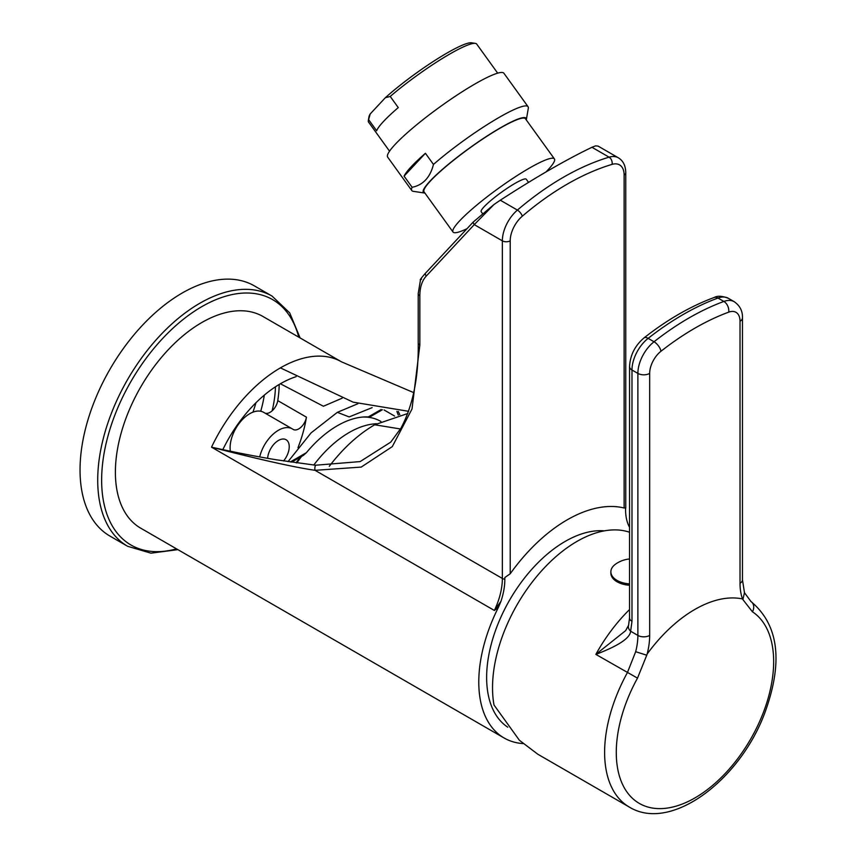 <?xml version="1.0" encoding="UTF-8"?>
<svg xmlns="http://www.w3.org/2000/svg" width="856" height="856" viewBox="0 0 856 856"><rect width="100%" height="100%" fill="white"/><g stroke="black" fill="none" stroke-linecap="round" stroke-linejoin="round"><path stroke-width="1.28" d="M368.604 119.615L376.651 130.765A66.672 9.448 -35.8 0 1 398.265 107.599L390.218 96.45L385.361 97.702L370.241 113.902L368.604 119.615A66.672 9.448 144.2 0 0 368.326 120.589A66.672 9.448 144.2 0 0 368.562 122.098L389.555 151.18M368.326 120.589L368.979 116.801A63.89 9.063 -35.8 0 1 370.241 113.902M385.361 97.702A63.89 9.063 -35.8 0 1 471.538 42.8L475.337 43.378A66.672 9.448 144.2 0 0 449.668 54.099A66.672 9.448 144.2 0 0 390.218 96.45M424.929 193.082A63.333 8.977 -35.8 0 1 424.683 193.049L413.266 191.327A71.669 10.165 -35.8 0 1 411.811 190.578L387.682 157.13A71.669 10.165 144.2 0 1 413.972 127.009A71.669 10.165 144.2 0 1 474.866 84.038A71.669 10.165 -35.8 0 1 503.917 73.252L528.056 106.7A71.669 10.165 -35.8 0 1 528.302 108.316L526.344 119.701A63.333 8.977 -35.8 0 1 526.29 119.936M411.811 190.578A71.669 10.165 -35.8 0 1 412.121 187.293C423.099 185.035 430.215 177.406 433.457 164.427A71.669 10.165 -35.8 0 1 498.995 117.486A71.669 10.165 -35.8 0 1 528.056 106.7M424.683 193.049A63.333 8.977 -35.8 0 1 443.601 168.343A63.333 8.977 -35.8 0 1 500.45 127.801A63.333 8.977 -35.8 0 1 526.344 119.701M425.411 153.278A71.669 10.165 144.2 0 0 404.075 176.143L425.411 153.278L433.457 164.427M404.075 176.143L412.121 187.293M554.41 158.895A62.499 8.86 -35.8 0 0 529.072 168.3A62.499 8.86 144.2 0 0 475.968 205.772A62.499 8.86 144.2 0 0 453.038 232.04L424.073 191.905A62.499 8.86 144.2 0 1 447.014 165.636A62.499 8.86 144.2 0 1 500.107 128.165A62.499 8.86 -35.8 0 1 525.445 118.759L554.41 158.895A62.499 8.86 -35.8 0 1 545.989 171.96M453.038 232.04A62.499 8.86 144.2 0 0 467.012 228.691M482.452 213.465L481.19 211.721A27.777 3.938 144.2 0 1 491.387 200.047A27.777 3.938 144.2 0 1 514.991 183.398A27.777 3.938 -35.8 0 1 526.247 179.214L528.548 182.392M425.165 273.546A5.553 4.473 -137 0 0 426.245 276.081L474.256 224.625L502.354 240.836A27.777 16.039 -60 0 1 517.409 210.084A277.783 160.382 -60 0 1 609.076 157.162A27.777 16.039 -60 0 1 618.374 157.814L598.066 146.087L595.562 145.873L591.956 147.286C566.479 159.494 535.92 177.128 500.3 200.208L493.998 204.509L474.256 224.625A5.553 4.473 -137 0 1 473.175 222.089L425.165 273.546C420.168 279.324 418.959 281.175 421.526 279.12M595.562 145.873L598.066 146.087M473.175 222.089L493.998 204.509M420.617 279.088L418.22 293.533A5.553 3.21 0 0 0 419.847 295.802L419.847 345.064L412.014 408.975L392.294 446.618L361.211 467.087L315.072 470.329C293.64 467.151 259.122 459.437 211.518 447.164A122.226 70.567 -60 0 1 280.383 367.887L353.132 402.149L408.612 411.308M419.847 345.064A5.553 3.21 180 0 1 418.22 342.796C418.734 376.94 413.009 405.359 401.025 428.064L390.753 442.124L360.13 461.587L315.586 465.225L276.777 459.854C256.768 456.612 235.015 452.385 211.518 447.164L494.372 610.467A55.554 32.079 120 0 0 502.354 578.453L502.354 240.836A5.553 3.21 0 0 0 510.208 240.836A22.224 12.829 -60 0 1 522.256 216.236A272.229 157.172 -60 0 1 612.083 164.373A22.224 12.829 -60 0 1 624.131 175.063L624.131 507.993L625.576 507.822M498.449 607.279L500.963 601.308L494.372 610.467L498.449 607.279A122.226 70.567 120 0 0 478.782 682.029A122.226 70.567 120 0 0 504.088 737.979A122.226 70.567 120 0 0 523.016 743.586M413.737 392.637L341.501 361.842A122.226 70.567 -60 0 0 280.383 367.887A122.226 70.567 -60 0 1 341.501 361.842L262.931 316.474A122.226 70.567 120 0 0 168.739 349.227A122.226 70.567 120 0 0 115.389 472.223A122.226 70.567 120 0 0 140.705 528.173L504.088 737.979M127.63 546.288L109.953 536.081A144.45 83.396 120 0 1 80.036 469.955A144.45 83.396 -60 0 1 143.091 324.585A144.45 83.396 -60 0 1 254.403 285.893L272.08 296.101A144.45 83.396 120 0 0 160.768 334.792A144.45 83.396 120 0 0 97.712 480.163A144.45 83.396 120 0 0 127.63 546.288L150.966 553.169L177.888 549.648M255.955 402.769A112.5 64.96 -60 0 1 252.916 412.175M264.322 395.119A98.611 56.935 -60 0 1 260.727 411.244M272.165 410.784A98.611 56.935 120 0 0 275.45 386.816M297.974 447.699A102.784 59.342 -60 0 0 306.437 417.172L277.761 400.619A102.784 59.342 120 0 0 279.195 384.462M277.761 400.619A11.107 6.42 -60 0 1 264.996 413.116M306.437 417.172A11.107 6.42 -60 0 1 301.002 427.198A11.107 6.42 -60 0 1 293.18 429.434A11.107 6.42 -60 0 1 292.934 429.284A27.777 16.039 120 0 0 292.313 428.888L263.637 412.335A27.777 16.039 120 0 0 240.793 421.366A27.777 16.039 120 0 0 230.36 451.219M292.313 428.888A27.777 16.039 120 0 0 259.7 456.922M283.582 460.935A15.28 8.817 120 0 0 289.232 446.714A15.28 8.817 120 0 0 286.065 439.716A15.28 8.817 120 0 0 274.626 443.462A15.28 8.817 120 0 0 267.65 458.324M357.936 403.711L337.35 412.335L311.103 432.858L288.055 461.609M337.35 412.335L349.141 416.925L372.135 407.638M376.544 423.731A91.667 52.922 120 0 0 313.81 465.022M407.809 413.491L374.671 424.779C358.279 434.356 343.138 448.202 329.271 466.317M296.882 462.882A90.276 52.12 -60 0 1 301.633 456.366M362.826 417.043A90.276 52.12 -60 0 1 380.524 421.259L380.888 421.462M296.165 462.775A87.505 50.525 -60 0 1 300.242 457.168M629.545 585.258A21.111 12.187 180 0 1 610.874 573.156L610.874 571.797A21.111 12.187 180 0 1 615.635 564.093A28.323 28.323 0 0 1 629.545 558.989M629.545 583.899A21.111 12.187 180 0 1 610.874 571.797M629.545 532.239A119.444 68.962 120 0 0 540.286 572.29A119.444 68.962 120 0 0 492.532 687.7A119.444 68.962 120 0 0 493.998 704.991L519.378 740.247L537.793 754.222L629.353 807.09A119.444 68.962 -60 0 1 604.614 752.403A119.444 68.962 -60 0 1 627.405 672.613L635.676 651.694A55.554 32.079 120 0 0 637.88 635.42L630.626 631.225C630.123 638.062 618.535 645.788 595.851 654.391A119.444 68.962 -60 0 1 629.545 609.558M750.744 601.394A8.335 6.805 123.3 0 1 751.012 601.565L744.474 592.694L742.901 599.553L742.527 598.943A119.444 68.962 120 0 0 647.157 654.005A63.89 36.883 120 0 0 649.672 635.42A8.335 4.815 0 0 1 637.88 635.42L637.88 373.409A27.777 16.039 -60 0 1 654.038 341.758A277.783 160.382 -60 0 1 723.876 301.44L717.981 298.038A277.783 160.382 120 0 0 648.142 338.355A27.777 16.039 120 0 0 631.985 370.006L631.985 621.349L630.626 631.225A8.335 5.992 -163 0 1 628.55 625.383A8.335 5.992 -163 0 1 628.55 625.372L625.672 630.605L595.851 654.391L637.506 678.134L646.751 655.215L635.676 651.694M742.901 599.564L752.424 611.783A111.28 64.254 -60 0 1 773.653 661.613A111.28 64.254 -60 0 1 694.965 797.91A111.28 64.254 -60 0 1 616.277 752.478A111.28 64.254 -60 0 1 637.506 678.134M647.157 654.005L646.751 655.215M631.985 621.349A8.335 4.815 180 0 1 629.545 617.946L628.55 625.383M507.769 727.193A111.12 64.157 -60 0 1 486.636 677.492A111.12 64.157 -60 0 1 604.357 530.859M315.586 465.225A5.553 4.152 -82.6 0 0 315.072 470.329L502.354 578.453A5.553 3.21 0 0 0 504.837 579.277A56.303 32.507 -60 0 1 500.963 601.308M504.837 579.277L504.837 577.522L510.208 573.766L510.208 240.836M625.576 508.207L625.576 509.577A56.303 32.507 120 0 0 628.186 524.471A56.303 32.507 120 0 0 629.449 527.125L629.449 527.125M624.131 507.993A138.897 80.186 120 0 0 510.208 573.766M369.696 416.134L368.283 416.936A91.667 52.922 120 0 0 306.416 452.664L303.409 455.339L291.629 462.133M497.678 73.156L476.696 44.073A66.672 9.448 144.2 0 0 475.337 43.378M522.256 216.236A5.553 2.375 49.5 0 0 517.409 210.084L500.3 200.208M612.083 164.373A5.553 3.863 73.3 0 0 609.076 157.162L591.956 147.286M426.245 276.081A50.001 28.869 -120 0 0 419.847 295.802M418.22 342.796L418.22 293.533M298.744 337.157A141.668 81.791 120 0 0 189.069 314.955A141.668 81.791 120 0 0 101.639 480.163A141.668 81.791 120 0 0 176.518 548.857M222.849 449.635A102.784 59.342 -60 0 1 280.383 383.766A102.784 59.342 -60 0 1 296.123 376.672M384.109 409.992L394.584 416.048M396.906 411.362A77.778 44.908 120 0 0 398.308 415.042M280.383 383.766L323.408 406.247L342.143 398.179M374.671 424.779L400.501 428.974M629.353 807.09C670.847 832.524 739.509 780.479 764.611 713.433C783.443 662.212 778.907 624.923 751.012 601.565L751.012 601.565A8.335 6.805 123.3 0 1 752.424 611.783M744.485 592.737L742.462 579.854A8.335 4.815 180 0 1 740.023 583.257A63.89 36.883 120 0 0 742.527 598.943M649.672 635.42L649.672 373.409A19.442 11.224 -60 0 1 660.971 351.26A269.458 155.567 -60 0 1 728.713 312.14A19.442 11.224 -60 0 1 740.023 321.246L740.023 583.257M660.971 351.26A8.335 3.884 51.8 0 0 654.038 341.758L648.142 338.355A8.335 3.884 -128.2 0 0 644.033 337.895C634.981 345.631 630.144 355.208 629.545 366.603A8.335 4.815 180 0 0 631.985 370.006L637.88 373.409A8.335 4.815 0 0 0 649.672 373.409M742.462 579.854L742.462 317.844A8.335 4.815 180 0 1 740.023 321.246M742.462 317.844C742.698 311.113 739.969 305.742 734.266 301.719A27.777 16.039 -60 0 0 723.876 301.44A8.335 5.585 69.8 0 1 728.713 312.14M728.381 298.316A27.777 16.039 120 0 0 717.981 298.038A8.335 5.585 -110.2 0 0 714.054 297.524C717.414 295.62 722.197 295.887 728.381 298.316L734.266 301.719M618.374 157.814C623.189 160.757 625.65 165.754 625.757 172.794A5.553 3.21 180 0 1 624.131 175.063M290.334 461.951L306.416 452.664M368.283 416.936L381.166 409.51M300.114 337.938L289.703 312.868L272.08 296.101M398.318 411.426L399.784 414.7M629.545 366.603L629.545 617.946M714.054 297.524C690.557 306.234 667.22 319.695 644.033 337.895M625.757 172.794L625.757 508.09M628.186 524.471L629.545 527.264M370.145 416.808L382.418 409.724"/></g></svg>
